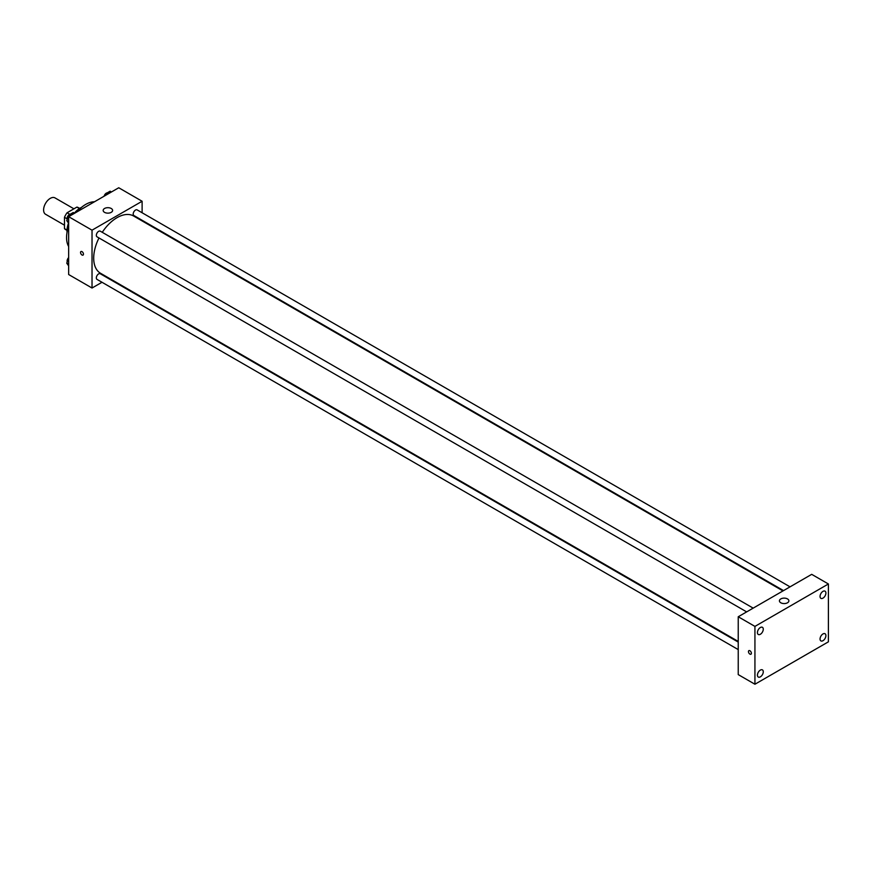 <?xml version="1.0" encoding="UTF-8"?>
<svg xmlns="http://www.w3.org/2000/svg" width="872" height="872" viewBox="0 0 872 872"><rect width="100%" height="100%" fill="white"/><g stroke="black" fill="none" stroke-linecap="round" stroke-linejoin="round"><path stroke-width="1.31" d="M73.913 208.811L55.001 197.9A9.45 5.45 120 0 0 47.72 200.429A9.45 5.45 120 0 0 43.6 209.934A9.45 5.45 120 0 0 45.551 214.261L64.474 225.172M69.749 214.294L67.09 212.757L76.889 207.1A12.688 7.325 120 0 1 78.327 207.623L79.679 208.397M67.013 230.066L64.474 228.606A12.688 7.325 120 0 0 65.64 229.598L66.991 230.371M64.474 228.606L64.474 217.292A12.688 7.325 120 0 1 67.09 212.757M67.133 218.828L64.474 217.292M79.417 208.572L76.889 207.1M67.035 232.497A18.89 10.911 -60 0 1 68.507 223.09M74.327 213.117A18.89 10.911 -60 0 1 81.532 207.373M68.648 246.493A27.152 15.674 -60 0 1 68.648 226.393M77.052 211.82A27.152 15.674 -60 0 1 94.47 201.77M101.991 282.266L92.029 288.022L68.648 274.527L68.648 216.681L118.745 187.763L142.114 201.258L142.114 212.768M109.055 278.19L108.51 278.506M98.994 237.958A33.06 19.086 120 0 0 93.696 258.134A33.06 19.086 120 0 0 100.542 273.274L738.235 641.432M782.98 590.922L133.601 216.005A33.06 19.086 120 0 0 102.253 232.323M142.114 220.289L142.114 220.921M92.029 288.022L92.029 230.175L142.114 201.258M790.043 586.845L137.133 209.89A3.259 1.886 120 0 0 134.626 210.762A3.259 1.886 120 0 0 133.198 214.043A3.259 1.886 120 0 0 133.874 215.526L783.525 590.606M738.235 642.075L100.269 273.743A3.259 1.886 120 0 0 97.751 274.615A3.259 1.886 120 0 0 96.334 277.896A3.259 1.886 120 0 0 97.01 279.389L738.235 649.596M746.661 611.893L97.01 236.813A3.259 1.886 -60 0 1 97.01 233.053A3.259 1.886 -60 0 1 100.269 231.167L753.179 608.133M92.029 230.175L68.648 216.681M104.542 212.343A4.72 2.725 180 0 1 103.169 210.414A4.72 2.725 180 0 1 107.888 207.689A4.72 2.725 180 0 1 112.608 210.414A4.72 2.725 180 0 1 109.698 212.931A4.72 2.725 180 0 1 104.542 212.343M83.461 254.155A2.071 1.188 60 0 1 83.036 255.104A2.071 1.188 60 0 1 80.976 253.916A2.071 1.188 60 0 1 80.976 251.528A2.071 1.188 60 0 1 82.568 252.073A2.071 1.188 60 0 1 83.461 254.155M83.036 255.104A2.071 1.188 60 0 1 80.976 253.905A2.071 1.188 60 0 1 80.976 251.528M738.235 674.601L738.235 616.755L811.701 574.343L828.4 583.978L828.4 641.825L754.934 684.237L738.235 674.601M754.934 684.237L754.934 626.401L738.235 616.755M751.381 653.27A2.071 1.188 60 0 1 750.956 654.218A2.071 1.188 60 0 1 748.885 653.019A2.071 1.188 60 0 1 748.885 650.643A2.071 1.188 60 0 1 750.476 651.188A2.071 1.188 60 0 1 751.381 653.27M754.934 626.401L828.4 583.978M787.492 602.781A4.72 2.725 180 0 1 782.348 603.37A4.72 2.725 180 0 1 779.426 600.852A4.72 2.725 180 0 1 784.146 598.127A4.72 2.725 180 0 1 788.877 600.852A4.72 2.725 180 0 1 787.492 602.781M822.972 591.369A4.142 2.387 120 0 0 820.051 596.437A4.142 2.387 120 0 0 820.901 598.334A4.142 2.387 120 0 0 825.043 595.947A4.142 2.387 120 0 0 825.043 591.162A4.142 2.387 120 0 0 822.972 591.369M760.351 627.524A4.142 2.387 120 0 0 757.43 632.592A4.142 2.387 120 0 0 758.291 634.478A4.142 2.387 120 0 0 762.422 632.091A4.142 2.387 120 0 0 762.422 627.317A4.142 2.387 120 0 0 760.351 627.524M760.351 670.099A4.142 2.387 120 0 0 757.43 675.157A4.142 2.387 120 0 0 758.291 677.053A4.142 2.387 120 0 0 762.422 674.666A4.142 2.387 120 0 0 762.422 669.892A4.142 2.387 120 0 0 760.351 670.099M822.972 633.944A4.142 2.387 120 0 0 820.051 639.013A4.142 2.387 120 0 0 820.901 640.909A4.142 2.387 120 0 0 825.043 638.511A4.142 2.387 120 0 0 825.043 633.737A4.142 2.387 120 0 0 822.972 633.944M750.956 654.218A2.071 1.188 60 0 1 748.885 653.019A2.071 1.188 60 0 1 748.885 650.643M68.648 223.297L66.752 220.594L68.921 215.003L73.259 212.495L74.578 213.259M68.648 221.684L66.752 220.594M70.24 215.766L68.921 215.003M70.392 214.152A3.259 1.886 120 0 0 67.111 218.458A3.259 1.886 120 0 0 67.253 219.286M105.022 195.677L105.785 193.715L110.123 191.208L111.442 191.971M107.103 194.478L105.785 193.715M107.256 192.865A3.259 1.886 120 0 0 104.106 196.2M68.648 265.873L66.752 263.17L68.648 258.265M68.648 264.26L66.752 263.17M68.648 257.632A3.259 1.886 120 0 0 67.111 261.022A3.259 1.886 120 0 0 67.253 261.862"/></g></svg>
